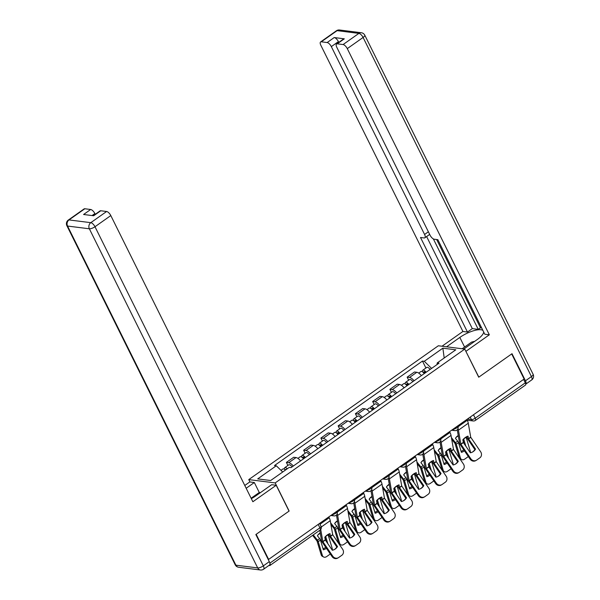 <?xml version="1.0" encoding="UTF-8"?>
<svg xmlns="http://www.w3.org/2000/svg" width="600" height="600" viewBox="0 0 600 600"><rect width="100%" height="100%" fill="white"/><g stroke="black" fill="none" stroke-linecap="round" stroke-linejoin="round"><path stroke-width="0.9" d="M249.938 481.972L248.76 479.603L275.183 482.925L464.76 349.087L478.717 377.205L511.68 353.933L524.13 379.02L268.635 559.403L256.178 534.315L289.14 511.043L275.183 482.925M464.76 349.087L438.338 345.765L248.76 479.603M268.913 565.463L269.513 565.537A2.97 1.222 -125.2 0 0 269.978 565.447A2.97 1.222 -125.2 0 0 269.933 563.482M268.155 559.342L268.635 559.403M523.597 379.395L525.3 382.83A2.97 1.222 54.8 0 1 525.472 385.065L475.373 420.435A2.97 1.222 -125.2 0 0 475.2 418.207L525.3 382.83M421.357 375.63A6.832 2.82 -125.2 0 0 416.812 372.293L414.457 372L407.16 377.153L409.507 377.445A6.832 2.82 54.8 0 1 414.06 380.782M408.668 380.19L407.16 377.153M404.1 387.81A6.832 2.82 -125.2 0 0 399.555 384.472L397.207 384.18L389.903 389.332L392.257 389.632A6.832 2.82 54.8 0 1 396.803 392.963M391.41 392.37L389.903 389.332M386.85 399.99A6.832 2.82 -125.2 0 0 382.298 396.66L379.95 396.36L372.653 401.513L375 401.812A6.832 2.82 54.8 0 1 379.553 405.15M374.16 404.55L372.653 401.513M369.593 412.178A6.832 2.82 -125.2 0 0 365.048 408.84L362.7 408.54L355.395 413.7L357.75 413.993A6.832 2.82 54.8 0 1 362.295 417.33M356.903 416.73L355.395 413.7M352.343 424.357A6.832 2.82 -125.2 0 0 347.79 421.02L345.442 420.728L338.145 425.88L340.493 426.173A6.832 2.82 54.8 0 1 345.038 429.51M339.653 428.91L338.145 425.88M335.085 436.537A6.832 2.82 -125.2 0 0 330.54 433.2L328.185 432.908L320.888 438.06L323.235 438.353A6.832 2.82 54.8 0 1 327.788 441.69M322.395 441.097L320.888 438.06M317.835 448.717A6.832 2.82 -125.2 0 0 313.282 445.38L310.935 445.088L303.638 450.24L305.985 450.54A6.832 2.82 54.8 0 1 310.53 453.87M305.138 453.278L303.638 450.24M300.577 460.897A6.832 2.82 -125.2 0 0 296.032 457.567L293.678 457.268L286.38 462.42L288.728 462.72A6.832 2.82 54.8 0 1 293.28 466.058M287.888 465.457L286.38 462.42M431.595 368.4L424.283 361.29L442.868 348.173L455.805 349.8L437.228 362.918L437.025 364.567M424.283 361.29L422.475 361.065L274.485 465.54L276.293 465.772L257.715 478.89L270.66 480.518L289.237 467.4L291.053 467.625L439.035 363.15L437.228 362.918M425.918 368.002L422.475 361.065M276.293 465.772L282.712 472.005M442.868 348.173L444.202 357.998M475.553 449.123L468.525 438.832L468.037 436.125A9.217 5.505 125.1 0 0 465.353 437.467A9.217 5.505 125.1 0 0 462.84 439.793L463.373 442.582L470.347 452.798A9.217 8.385 -120 0 0 472.755 451.897A9.217 8.385 -120 0 0 475.553 449.123L474.855 449.528L467.88 439.312A2.228 0.922 54.8 0 1 467.528 438.705A2.228 0.922 54.8 0 1 467.22 437.827L466.987 436.515M466.845 419.46L467.257 420.285A7.433 3.06 54.8 0 1 468.278 423.225L470.737 437.272L480.66 451.808A4.455 4.058 60 0 1 479.857 457.83L476.647 460.095A4.455 4.058 60 0 1 476.37 460.275L475.68 460.673A4.455 4.058 -120 0 1 470.13 459.158L470.82 458.76A4.455 4.058 60 0 0 476.37 460.275M457.987 428.558A7.433 3.06 54.8 0 1 458.438 430.17L460.897 444.225L470.82 458.76M457.252 429.772L459.585 443.213A2.228 0.922 -125.2 0 0 459.893 444.097A2.228 0.922 -125.2 0 0 460.252 444.705L470.13 459.158M474.855 449.528A9.217 8.385 -120 0 1 472.403 452.092M464.438 450.832A9.217 6.51 117.9 0 1 461.4 452.34L458.49 442.643A2.228 0.922 -125.2 0 0 458.25 442.05A2.228 0.922 -125.2 0 0 457.665 441.135L455.438 438.315A9.217 8.317 -143.5 0 1 455.888 437.625A9.217 8.317 -143.5 0 1 457.612 435.945A9.217 8.317 -143.5 0 1 458.25 435.54M455.655 437.97A9.217 8.317 -143.5 0 1 457.118 436.612A9.217 8.317 -143.5 0 1 458.317 435.915M451.688 439.237L455.04 443.482L459.188 457.298L460.395 457.935A4.455 3.15 117.9 0 0 461.625 459.533A4.455 3.15 117.9 0 0 464.76 459.082L467.97 456.817A4.455 3.15 117.9 0 0 468.338 456.533M451.403 437.588L455.46 442.695A2.228 0.922 54.8 0 1 456.045 443.61A2.228 0.922 54.8 0 1 456.278 444.202L460.395 457.935M466.043 437.018A2.228 0.922 54.8 0 1 466.125 437.25L470.243 450.982A4.455 3.15 117.9 0 1 470.355 452.79M465.862 446.228L463.688 438.967A2.228 0.922 -125.2 0 0 463.665 438.893M462.9 439.725L464.055 443.58M461.625 459.533L460.418 458.895A4.455 3.15 -62.1 0 1 459.188 457.298M461.115 451.403A9.217 6.51 117.9 0 0 463.732 449.798M425.475 372.72A1.785 0.735 -125.2 0 0 423.915 371.782A1.785 0.735 -125.2 0 0 424.02 373.125L423.87 373.11M426.127 372.263A3.713 1.53 -125.2 0 0 422.805 370.207A3.713 1.53 -125.2 0 0 422.595 371.903M430.11 369.45A3.713 1.53 -125.2 0 0 426.787 367.395L422.805 370.207M423.938 373.185L425.145 372.33M424.245 373.59A3.713 1.53 -125.2 0 0 420.923 371.535L418.695 373.103M449.737 448.695L449.963 450.007A2.228 0.922 54.8 0 0 450.27 450.893A2.228 0.922 54.8 0 0 450.63 451.493L457.605 461.707L458.295 461.303L451.32 451.095L450.78 448.305A9.217 5.505 125.1 0 0 448.095 449.647A9.217 5.505 125.1 0 0 445.582 451.972L446.077 454.688L453.097 464.978A4.455 3.15 117.9 0 0 452.985 463.162L448.868 449.438L446.438 451.155A2.228 0.922 -125.2 0 0 446.415 451.072M449.595 431.647L450 432.465A7.433 3.06 54.8 0 1 451.028 435.405L453.487 449.452L463.41 463.987A4.455 4.058 60 0 1 462.6 470.01L459.397 472.275A4.455 4.058 60 0 1 459.112 472.455L458.423 472.86A4.455 4.058 -120 0 1 452.873 471.338L453.562 470.94A4.455 4.058 60 0 0 459.112 472.455M440.73 440.745A7.433 3.06 54.8 0 1 441.18 442.357L443.64 456.405L453.562 470.94M439.995 441.952L442.335 455.393A2.228 0.922 -125.2 0 0 442.643 456.278A2.228 0.922 -125.2 0 0 442.995 456.885L452.873 471.338M457.605 461.707A9.217 8.385 -120 0 1 455.153 464.272M458.295 461.303A9.217 8.385 -120 0 1 455.505 464.077A9.217 8.385 -120 0 1 453.097 464.978M441.037 473.49L434.018 463.2L433.53 460.485A9.217 5.505 125.1 0 0 430.845 461.827A9.217 5.505 125.1 0 0 428.325 464.16L428.865 466.95L435.84 477.158A9.217 8.385 -120 0 0 438.248 476.265A9.217 8.385 -120 0 0 441.037 473.49L440.347 473.888L433.373 463.68A2.228 0.922 54.8 0 1 433.02 463.072A2.228 0.922 54.8 0 1 432.713 462.188L432.48 460.882M432.338 443.827L432.743 444.653A7.433 3.06 54.8 0 1 433.77 447.585L436.23 461.632L446.153 476.175A4.455 4.058 60 0 1 445.35 482.19L442.14 484.455A4.455 4.058 60 0 1 441.862 484.635L441.165 485.04A4.455 4.058 -120 0 1 435.615 483.525L436.312 483.12A4.455 4.058 60 0 0 441.862 484.635M423.48 452.925A7.433 3.06 54.8 0 1 423.93 454.537L426.39 468.585L436.312 483.12M422.745 454.132L425.077 467.58A2.228 0.922 -125.2 0 0 425.385 468.457A2.228 0.922 -125.2 0 0 425.745 469.065L435.615 483.525M440.347 473.888A9.217 8.385 -120 0 1 437.895 476.452M446.565 346.8L459.825 337.44A16.718 5.363 -26.4 0 1 482.903 330.428M463.897 348.983L477.158 339.615A16.718 5.363 -26.4 0 0 483.66 331.942M525.465 380.805L531.435 376.582A4.455 1.838 54.8 0 1 531.697 379.935L525.735 384.15A4.455 1.838 -125.2 0 0 525.465 380.805L512.01 353.7L478.83 377.123L465.84 351.263M465.998 351.278L489.338 334.8L484.793 334.23L437.857 239.678L434.235 239.22A4.455 1.838 -125.2 0 1 430.043 235.147L336.803 47.31A4.455 1.838 -125.2 0 1 336.54 43.957L343.62 38.955A4.455 1.838 54.8 0 1 344.31 38.82L334.222 37.545A4.455 1.838 54.8 0 1 338.407 41.617L338.782 42.375M436.65 239.528L480.465 327.795L481.673 327.952M480.465 327.795L478.252 329.362L472.32 328.612L467.46 332.048L462.915 331.478L320.85 45.3A4.455 1.838 -125.2 0 1 320.595 41.947A4.455 1.838 -125.2 0 1 321.285 41.805L327.142 42.547L334.222 37.545M442.02 346.222L462.915 331.478M489.338 334.8L347.28 48.623A4.455 1.838 -125.2 0 0 343.087 44.55L337.23 43.815A4.455 1.838 -125.2 0 0 336.54 43.957M338.407 41.617L331.327 46.62L424.575 234.458A4.455 1.838 -125.2 0 1 424.838 237.81A4.455 1.838 -125.2 0 1 424.14 237.952L420.518 237.495L467.46 332.048M331.327 46.62A4.455 1.838 -125.2 0 0 327.142 42.547M433.357 238.913L478.252 329.362M426.623 236.55L472.32 328.612M251.325 498.645A16.718 5.363 -26.4 0 0 255.952 495.795L271.657 484.702L276.202 485.272L252.862 501.75L110.805 215.572L94.988 226.74L263.332 565.868L269.303 561.653L255.847 534.548L289.028 511.118L276.202 485.272M246.173 488.272L254.325 482.52L249.78 481.95L244.785 485.475M260.43 492.63L259.267 492.48L254.325 482.52M95.227 214.32L94.86 213.57L92.04 215.558M84.81 208.755L69 219.923A4.455 1.838 -125.2 0 0 68.302 220.065L84.12 208.897A4.455 1.838 54.8 0 1 84.81 208.755L90.668 209.498A4.455 1.838 54.8 0 1 94.86 213.57M93.262 215.708L100.065 210.907A4.455 1.838 54.8 0 1 100.762 210.765L106.613 211.5A4.455 1.838 54.8 0 1 110.805 215.572M90.668 209.498L83.588 214.493L93.683 215.76L100.762 210.765M269.303 561.653A4.455 1.838 54.8 0 1 269.565 565.005L263.595 569.22A4.455 1.838 -125.2 0 0 263.332 565.868A4.455 1.432 153.6 0 1 257.7 567.923L89.355 228.795L67.552 226.05L235.897 565.178L257.7 567.923A4.455 3.803 -82.8 0 0 260.46 570A4.455 4.455 0 0 0 263.595 569.22M251.438 498.007L259.267 492.48M462.15 348.757L471.577 342.105L474.78 341.303M251.055 498.105L253.237 497.558M447.188 463.02A9.217 6.51 117.9 0 1 444.143 464.52L441.24 454.822A2.228 0.922 -125.2 0 0 441 454.23A2.228 0.922 -125.2 0 0 440.415 453.315L438.18 450.495A9.217 8.317 -143.5 0 1 438.638 449.805A9.217 8.317 -143.5 0 1 440.355 448.125A9.217 8.317 -143.5 0 1 441 447.72M438.397 450.15A9.217 8.317 -143.5 0 1 439.86 448.8A9.217 8.317 -143.5 0 1 441.067 448.095M434.438 451.418L437.783 455.662L441.93 469.478L443.138 470.115A4.455 3.15 117.9 0 0 444.375 471.713A4.455 3.15 117.9 0 0 447.51 471.27L450.713 469.005A4.455 3.15 117.9 0 0 451.08 468.72M434.153 449.768L438.202 454.875A2.228 0.922 54.8 0 1 438.787 455.79A2.228 0.922 54.8 0 1 439.028 456.382L443.138 470.115M445.643 451.905L446.798 455.76M448.612 458.408L446.438 451.155M444.375 471.713L443.168 471.075A4.455 3.15 -62.1 0 1 441.93 469.478M443.865 463.582A9.217 6.51 117.9 0 0 446.475 461.978M408.225 384.9A1.785 0.735 -125.2 0 0 406.665 383.97A1.785 0.735 -125.2 0 0 406.77 385.305L406.62 385.29M408.87 384.442A3.713 1.53 -125.2 0 0 405.548 382.388A3.713 1.53 -125.2 0 0 405.338 384.082M412.853 381.63A3.713 1.53 -125.2 0 0 409.53 379.575L405.548 382.388M406.68 385.365L407.888 384.51M406.995 385.77A3.713 1.53 -125.2 0 0 403.665 383.715L401.445 385.29M429.93 475.2A9.217 6.51 117.9 0 1 426.893 476.7L423.982 467.002A2.228 0.922 -125.2 0 0 423.743 466.41A2.228 0.922 -125.2 0 0 423.158 465.495L420.923 462.683A9.217 8.317 -143.5 0 1 421.38 461.985A9.217 8.317 -143.5 0 1 423.097 460.312A9.217 8.317 -143.5 0 1 423.743 459.9M421.14 462.33A9.217 8.317 -143.5 0 1 422.603 460.98A9.217 8.317 -143.5 0 1 423.81 460.283M417.18 463.605L420.533 467.85L424.68 481.658L425.888 482.295A4.455 3.15 117.9 0 0 427.118 483.893A4.455 3.15 117.9 0 0 430.252 483.45L433.463 481.185A4.455 3.15 117.9 0 0 433.83 480.9M416.895 461.947L420.945 467.055A2.228 0.922 54.8 0 1 421.53 467.97A2.228 0.922 54.8 0 1 421.77 468.562L425.888 482.295M431.535 461.377A2.228 0.922 54.8 0 1 431.618 461.618L435.728 475.35A4.455 3.15 117.9 0 1 435.847 477.158M431.355 470.595L429.18 463.335A2.228 0.922 -125.2 0 0 429.158 463.26M428.393 464.085L429.548 467.94M427.118 483.893L425.91 483.255A4.455 3.15 -62.1 0 1 424.68 481.658M426.607 475.77A9.217 6.51 117.9 0 0 429.217 474.158M390.967 397.088A1.785 0.735 -125.2 0 0 389.408 396.15A1.785 0.735 -125.2 0 0 389.513 397.485L389.362 397.47M391.62 396.623A3.713 1.53 -125.2 0 0 388.298 394.567A3.713 1.53 -125.2 0 0 388.08 396.263M395.603 393.81A3.713 1.53 -125.2 0 0 392.272 391.755L388.298 394.567M389.43 397.545L390.638 396.697M389.737 397.95A3.713 1.53 -125.2 0 0 386.415 395.895L384.188 397.47M423.787 485.67L416.76 475.38L416.272 472.673A9.217 5.505 125.1 0 0 413.588 474.015A9.217 5.505 125.1 0 0 411.075 476.34L411.562 479.048L418.59 489.338A9.217 8.385 -120 0 0 420.99 488.445A9.217 8.385 -120 0 0 423.787 485.67L423.097 486.067L416.123 475.86A2.228 0.922 54.8 0 1 415.763 475.252A2.228 0.922 54.8 0 1 415.455 474.368L415.23 473.062M415.08 456.007L415.493 456.832A7.433 3.06 54.8 0 1 416.513 459.765L418.972 473.812L428.903 488.355A4.455 4.058 60 0 1 428.092 494.377L424.89 496.643A4.455 4.058 60 0 1 424.605 496.822L423.915 497.22A4.455 4.058 -120 0 1 418.365 495.705L419.055 495.3A4.455 4.058 60 0 0 424.605 496.822M406.222 465.105A7.433 3.06 54.8 0 1 406.673 466.717L409.132 480.765L419.055 495.3M405.487 466.312L407.82 479.76A2.228 0.922 -125.2 0 0 408.127 480.638A2.228 0.922 -125.2 0 0 408.487 481.245L418.365 495.705M423.097 486.067A9.217 8.385 -120 0 1 420.645 488.632M397.972 485.243L398.197 486.555A2.228 0.922 54.8 0 0 398.505 487.433A2.228 0.922 54.8 0 0 398.865 488.04L405.84 498.248L406.53 497.85L399.555 487.643L399.015 484.853A9.217 5.505 125.1 0 0 396.338 486.195A9.217 5.505 125.1 0 0 393.817 488.52L394.357 491.31L401.332 501.518A4.455 3.15 117.9 0 0 401.22 499.71L397.103 485.978L394.673 487.695A2.228 0.922 -125.2 0 0 394.65 487.62M397.83 468.188L398.235 469.013A7.433 3.06 54.8 0 1 399.263 471.952L401.722 486L411.645 500.535A4.455 4.058 60 0 1 410.842 506.558L407.632 508.822A4.455 4.058 60 0 1 407.355 509.002L406.658 509.4A4.455 4.058 -120 0 1 401.107 507.885L401.805 507.487A4.455 4.058 60 0 0 407.355 509.002M388.972 477.285A7.433 3.06 54.8 0 1 389.415 478.897L391.875 492.945L401.805 507.487M388.237 478.5L390.57 491.94A2.228 0.922 -125.2 0 0 390.877 492.825A2.228 0.922 -125.2 0 0 391.23 493.425L401.107 507.885M405.84 498.248A9.217 8.385 -120 0 1 403.388 500.812M406.53 497.85A9.217 8.385 -120 0 1 403.74 500.625A9.217 8.385 -120 0 1 401.332 501.518M380.722 497.423L380.947 498.735A2.228 0.922 54.8 0 0 381.255 499.612A2.228 0.922 54.8 0 0 381.608 500.22L388.582 510.435L389.28 510.03L382.252 499.74L381.765 497.033A9.217 5.505 125.1 0 0 379.08 498.375A9.217 5.505 125.1 0 0 376.567 500.7L377.055 503.408L384.082 513.705A4.455 3.15 117.9 0 0 383.97 511.89L379.853 498.158L377.415 499.875A2.228 0.922 -125.2 0 0 377.392 499.8M380.572 480.368L380.985 481.192A7.433 3.06 54.8 0 1 382.005 484.132L384.465 498.18L394.388 512.715A4.455 4.058 60 0 1 393.585 518.737L390.382 521.002A4.455 4.058 60 0 1 390.097 521.183L389.408 521.58A4.455 4.058 -120 0 1 383.858 520.065L384.548 519.668A4.455 4.058 60 0 0 390.097 521.183M371.715 489.465A7.433 3.06 54.8 0 1 372.165 491.077L374.625 505.132L384.548 519.668M370.98 490.68L373.312 504.12A2.228 0.922 -125.2 0 0 373.62 505.005A2.228 0.922 -125.2 0 0 373.98 505.612L383.858 520.065M388.582 510.435A9.217 8.385 -120 0 1 386.138 513M389.28 510.03A9.217 8.385 -120 0 1 386.482 512.805A9.217 8.385 -120 0 1 384.082 513.705M412.68 487.38A9.217 6.51 117.9 0 1 409.635 488.88L406.725 479.183A2.228 0.922 -125.2 0 0 406.493 478.59A2.228 0.922 -125.2 0 0 405.908 477.675L403.673 474.862A9.217 8.317 -143.5 0 1 404.13 474.173A9.217 8.317 -143.5 0 1 405.847 472.493A9.217 8.317 -143.5 0 1 406.493 472.08M403.89 474.51A9.217 8.317 -143.5 0 1 405.353 473.16A9.217 8.317 -143.5 0 1 406.553 472.463M399.93 475.785L403.275 480.03L407.423 493.838L408.63 494.475A4.455 3.15 117.9 0 0 409.868 496.072A4.455 3.15 117.9 0 0 412.995 495.63L416.205 493.365A4.455 3.15 117.9 0 0 416.572 493.08M399.638 474.127L403.695 479.243A2.228 0.922 54.8 0 1 404.28 480.158A2.228 0.922 54.8 0 1 404.52 480.75L408.63 494.475M414.278 473.565A2.228 0.922 54.8 0 1 414.36 473.798L418.478 487.53A4.455 3.15 117.9 0 1 418.597 489.338M414.105 482.775L411.93 475.515A2.228 0.922 -125.2 0 0 411.9 475.44M411.135 476.265L412.29 480.12M409.868 496.072L408.66 495.435A4.455 3.15 -62.1 0 1 407.423 493.838M409.357 487.95A9.217 6.51 117.9 0 0 411.967 486.338M373.71 409.268A1.785 0.735 -125.2 0 0 372.157 408.33A1.785 0.735 -125.2 0 0 372.255 409.673L372.105 409.65M374.362 408.81A3.713 1.53 -125.2 0 0 371.04 406.748A3.713 1.53 -125.2 0 0 370.83 408.45M378.345 405.998A3.713 1.53 -125.2 0 0 375.022 403.942L371.04 406.748M372.173 409.732L373.38 408.877M372.487 410.13A3.713 1.53 -125.2 0 0 369.157 408.075L366.938 409.65M395.423 499.56A9.217 6.51 117.9 0 1 392.385 501.067L389.475 491.37A2.228 0.922 -125.2 0 0 389.235 490.778A2.228 0.922 -125.2 0 0 388.65 489.862L386.415 487.043A9.217 8.317 -143.5 0 1 386.873 486.353A9.217 8.317 -143.5 0 1 388.59 484.673A9.217 8.317 -143.5 0 1 389.235 484.268M386.632 486.69A9.217 8.317 -143.5 0 1 388.095 485.34A9.217 8.317 -143.5 0 1 389.303 484.643M382.673 487.965L386.025 492.21L390.173 506.018L391.38 506.662A4.455 3.15 117.9 0 0 392.61 508.26A4.455 3.15 117.9 0 0 395.745 507.81L398.955 505.545A4.455 3.15 117.9 0 0 399.315 505.26M382.388 486.315L386.438 491.423A2.228 0.922 54.8 0 1 387.022 492.338A2.228 0.922 54.8 0 1 387.263 492.93L391.38 506.662M393.885 488.445L395.04 492.308M396.847 494.955L394.673 487.695M392.61 508.26L391.403 507.615A4.455 3.15 -62.1 0 1 390.173 506.018M392.1 500.13A9.217 6.51 117.9 0 0 394.71 498.518M356.46 421.447A1.785 0.735 -125.2 0 0 354.9 420.51A1.785 0.735 -125.2 0 0 355.005 421.853L354.855 421.83M357.112 420.99A3.713 1.53 -125.2 0 0 353.782 418.935A3.713 1.53 -125.2 0 0 353.572 420.63M361.095 418.178A3.713 1.53 -125.2 0 0 357.765 416.123L353.782 418.935M354.923 421.912L356.13 421.058M355.23 422.317A3.713 1.53 -125.2 0 0 351.907 420.263L349.68 421.83M378.173 511.74A9.217 6.51 117.9 0 1 375.127 513.248L372.218 503.55A2.228 0.922 -125.2 0 0 371.985 502.957A2.228 0.922 -125.2 0 0 371.4 502.043L369.165 499.222A9.217 8.317 -143.5 0 1 369.615 498.533A9.217 8.317 -143.5 0 1 371.34 496.853A9.217 8.317 -143.5 0 1 371.985 496.447M369.382 498.877A9.217 8.317 -143.5 0 1 370.845 497.52A9.217 8.317 -143.5 0 1 372.045 496.822M365.415 500.145L368.767 504.39L372.915 518.205L374.123 518.842A4.455 3.15 117.9 0 0 375.36 520.44A4.455 3.15 117.9 0 0 378.487 519.99L381.697 517.725A4.455 3.15 117.9 0 0 382.065 517.44M365.13 498.495L369.188 503.603A2.228 0.922 54.8 0 1 369.772 504.518A2.228 0.922 54.8 0 1 370.005 505.11L374.123 518.842M376.627 500.632L377.782 504.487M379.597 507.135L377.415 499.875M375.36 520.44L374.145 519.803A4.455 3.15 -62.1 0 1 372.915 518.205M374.85 512.31A9.217 6.51 117.9 0 0 377.46 510.705M339.202 433.627A1.785 0.735 -125.2 0 0 337.642 432.69A1.785 0.735 -125.2 0 0 337.748 434.033L337.597 434.018M339.855 433.17A3.713 1.53 -125.2 0 0 336.532 431.115A3.713 1.53 -125.2 0 0 336.322 432.81M343.837 430.357A3.713 1.53 -125.2 0 0 340.515 428.303L336.532 431.115M337.665 434.092L338.873 433.237M337.972 434.498A3.713 1.53 -125.2 0 0 334.65 432.442L332.423 434.01M363.465 509.603L363.69 510.915A2.228 0.922 54.8 0 0 363.998 511.8A2.228 0.922 54.8 0 0 364.358 512.4L371.332 522.615L372.022 522.21L365.048 512.002L364.507 509.213A9.217 5.505 125.1 0 0 361.822 510.555A9.217 5.505 125.1 0 0 359.31 512.88L359.805 515.595L366.825 525.885A4.455 3.15 117.9 0 0 366.712 524.07L362.595 510.345L360.165 512.062A2.228 0.922 -125.2 0 0 360.142 511.98M363.322 492.555L363.728 493.373A7.433 3.06 54.8 0 1 364.755 496.312L367.215 510.36L377.138 524.895A4.455 4.058 60 0 1 376.335 530.918L373.125 533.183A4.455 4.058 60 0 1 372.84 533.362L372.15 533.768A4.455 4.058 -120 0 1 366.6 532.245L367.29 531.847A4.455 4.058 60 0 0 372.84 533.362M354.457 501.653A7.433 3.06 54.8 0 1 354.907 503.265L357.368 517.312L367.29 531.847M353.722 502.86L356.062 516.3A2.228 0.922 -125.2 0 0 356.37 517.185A2.228 0.922 -125.2 0 0 356.722 517.793L366.6 532.245M371.332 522.615A9.217 8.385 -120 0 1 368.88 525.18M372.022 522.21A9.217 8.385 -120 0 1 369.233 524.985A9.217 8.385 -120 0 1 366.825 525.885M360.915 523.928A9.217 6.51 117.9 0 1 357.87 525.428L354.968 515.73A2.228 0.922 -125.2 0 0 354.728 515.138A2.228 0.922 -125.2 0 0 354.142 514.222L351.907 511.403A9.217 8.317 -143.5 0 1 352.365 510.713A9.217 8.317 -143.5 0 1 354.082 509.033A9.217 8.317 -143.5 0 1 354.728 508.627M352.125 511.058A9.217 8.317 -143.5 0 1 353.587 509.707A9.217 8.317 -143.5 0 1 354.795 509.002M348.165 512.325L351.517 516.57L355.665 530.385L356.873 531.023A4.455 3.15 117.9 0 0 358.103 532.62A4.455 3.15 117.9 0 0 361.237 532.178L364.44 529.912A4.455 3.15 117.9 0 0 364.808 529.627M347.88 510.675L351.93 515.783A2.228 0.922 54.8 0 1 352.515 516.697A2.228 0.922 54.8 0 1 352.755 517.29L356.873 531.023M359.37 512.812L360.532 516.668M362.34 519.315L360.165 512.062M358.103 532.62L356.895 531.982A4.455 3.15 -62.1 0 1 355.665 530.385M357.593 524.49A9.217 6.51 117.9 0 0 360.202 522.885M321.952 445.808A1.785 0.735 -125.2 0 0 320.392 444.877A1.785 0.735 -125.2 0 0 320.498 446.213L320.347 446.197M322.605 445.35A3.713 1.53 -125.2 0 0 319.275 443.295A3.713 1.53 -125.2 0 0 319.065 444.99M326.587 442.537A3.713 1.53 -125.2 0 0 323.257 440.482L319.275 443.295M320.407 446.272L321.623 445.418M320.722 446.678A3.713 1.53 -125.2 0 0 317.4 444.623L315.173 446.197M346.207 521.79L346.44 523.095A2.228 0.922 54.8 0 0 346.748 523.98A2.228 0.922 54.8 0 0 347.1 524.588L354.075 534.795L354.772 534.398L347.745 524.107L347.257 521.393A9.217 5.505 125.1 0 0 344.572 522.735A9.217 5.505 125.1 0 0 342.06 525.067L342.593 527.857L349.567 538.065A4.455 3.15 117.9 0 0 349.462 536.257L345.345 522.525L342.907 524.243A2.228 0.922 -125.2 0 0 342.885 524.168M346.065 504.735L346.478 505.56A7.433 3.06 54.8 0 1 347.498 508.493L349.957 522.54L359.88 537.082A4.455 4.058 60 0 1 359.077 543.097L355.868 545.362A4.455 4.058 60 0 1 355.59 545.543L354.9 545.947A4.455 4.058 -120 0 1 349.35 544.433L350.04 544.028A4.455 4.058 60 0 0 355.59 545.543M337.207 513.832A7.433 3.06 54.8 0 1 337.657 515.445L340.118 529.493L350.04 544.028M336.472 515.04L338.805 528.487A2.228 0.922 -125.2 0 0 339.112 529.365A2.228 0.922 -125.2 0 0 339.472 529.972L349.35 544.433M354.075 534.795A9.217 8.385 -120 0 1 351.623 537.36M354.772 534.398A9.217 8.385 -120 0 1 351.975 537.173A9.217 8.385 -120 0 1 349.567 538.065M343.657 536.107A9.217 6.51 117.9 0 1 340.62 537.607L337.71 527.91A2.228 0.922 -125.2 0 0 337.47 527.317A2.228 0.922 -125.2 0 0 336.885 526.403L334.657 523.59A9.217 8.317 -143.5 0 1 335.108 522.893A9.217 8.317 -143.5 0 1 336.832 521.22A9.217 8.317 -143.5 0 1 337.47 520.808M334.875 523.237A9.217 8.317 -143.5 0 1 336.337 521.888A9.217 8.317 -143.5 0 1 337.538 521.19M330.907 524.513L334.26 528.757L338.407 542.565L339.615 543.202A4.455 3.15 117.9 0 0 340.845 544.8A4.455 3.15 117.9 0 0 343.98 544.357L347.19 542.092A4.455 3.15 117.9 0 0 347.558 541.808M330.623 522.855L334.68 527.963A2.228 0.922 54.8 0 1 335.265 528.877A2.228 0.922 54.8 0 1 335.498 529.47L339.615 543.202M342.12 524.993L343.275 528.847M345.082 531.502L342.907 524.243M340.845 544.8L339.638 544.162A4.455 3.15 -62.1 0 1 338.407 542.565M340.335 536.678A9.217 6.51 117.9 0 0 342.952 535.065M304.695 457.995A1.785 0.735 -125.2 0 0 303.135 457.058A1.785 0.735 -125.2 0 0 303.24 458.393L303.09 458.377M305.347 457.53A3.713 1.53 -125.2 0 0 302.025 455.475A3.713 1.53 -125.2 0 0 301.815 457.17M309.33 454.717A3.713 1.53 -125.2 0 0 306.007 452.662L302.025 455.475M303.157 458.452L304.365 457.605M303.465 458.857A3.713 1.53 -125.2 0 0 300.142 456.803L297.915 458.377M328.957 533.97L329.183 535.275A2.228 0.922 54.8 0 0 329.49 536.16A2.228 0.922 54.8 0 0 329.85 536.768L336.825 546.975L337.515 546.577L330.54 536.37L330 533.58A9.217 5.505 125.1 0 0 327.315 534.923A9.217 5.505 125.1 0 0 324.803 537.248L325.343 540.037L332.317 550.245A4.455 3.15 117.9 0 0 332.205 548.438L328.087 534.705L325.657 536.423A2.228 0.922 -125.2 0 0 325.635 536.347M328.815 516.915L329.22 517.74A7.433 3.06 54.8 0 1 330.248 520.673L332.707 534.727L342.63 549.263A4.455 4.058 60 0 1 341.82 555.285L338.618 557.55A4.455 4.058 60 0 1 338.332 557.73L337.642 558.127A4.455 4.058 -120 0 1 332.093 556.612L332.782 556.207A4.455 4.058 60 0 0 338.332 557.73M320.722 529.463L322.86 541.673L332.782 556.207M319.755 530.303L321.555 540.668A2.228 0.922 -125.2 0 0 321.862 541.545A2.228 0.922 -125.2 0 0 322.215 542.153L332.093 556.612M336.825 546.975A9.217 8.385 -120 0 1 334.373 549.54M337.515 546.577A9.217 8.385 -120 0 1 334.725 549.352A9.217 8.385 -120 0 1 332.317 550.245M326.407 548.287A9.217 6.51 117.9 0 1 323.362 549.787L320.46 540.09A2.228 0.922 -125.2 0 0 320.22 539.498A2.228 0.922 -125.2 0 0 319.635 538.582L317.4 535.77A9.217 8.317 -143.5 0 1 317.858 535.08A9.217 8.317 -143.5 0 1 319.575 533.4A9.217 8.317 -143.5 0 1 320.22 532.987M317.618 535.418A9.217 8.317 -143.5 0 1 319.08 534.067A9.217 8.317 -143.5 0 1 320.288 533.37M312.6 535.357L317.04 541.013L321.15 554.745L322.358 555.382A4.455 3.15 117.9 0 0 323.595 556.98A4.455 3.15 117.9 0 0 326.73 556.537L329.933 554.273A4.455 3.15 117.9 0 0 330.3 553.987M313.252 534.893L317.423 540.15A2.228 0.922 54.8 0 1 318.007 541.065A2.228 0.922 54.8 0 1 318.248 541.658L322.358 555.382M324.862 537.173L326.017 541.028M327.832 543.683L325.657 536.423M323.595 556.98L322.388 556.342A4.455 3.15 -62.1 0 1 321.15 554.745M323.085 548.857A9.217 6.51 117.9 0 0 325.695 547.245M286.522 469.312A1.785 0.735 -125.2 0 0 285.885 469.237A1.785 0.735 -125.2 0 0 285.743 469.868M287.303 468.765A3.713 1.53 -125.2 0 0 284.767 467.662A3.713 1.53 -125.2 0 0 284.558 469.357M292.072 466.905A3.713 1.53 -125.2 0 0 288.75 464.85L284.767 467.662M285.42 470.092A3.713 1.53 -125.2 0 0 282.885 468.99L280.987 470.332M332.22 514.507A2.97 0.953 -26.4 0 0 335.91 513.135A2.97 0.953 -26.4 0 0 337.035 511.62L336.847 511.245M349.478 502.327A2.97 0.953 -26.4 0 0 353.168 500.955A2.97 0.953 -26.4 0 0 354.285 499.44L354.097 499.058M366.728 490.147A2.97 0.953 -26.4 0 0 370.418 488.775A2.97 0.953 -26.4 0 0 371.543 487.252L371.355 486.877M383.985 477.967A2.97 0.953 -26.4 0 0 387.675 476.588A2.97 0.953 -26.4 0 0 388.793 475.072L388.605 474.697M401.235 465.78A2.97 0.953 -26.4 0 0 404.925 464.408A2.97 0.953 -26.4 0 0 406.05 462.893L405.862 462.518M418.493 453.6A2.97 0.953 -26.4 0 0 422.183 452.228A2.97 0.953 -26.4 0 0 423.308 450.713L423.12 450.338M435.743 441.42A2.97 0.953 -26.4 0 0 439.44 440.048A2.97 0.953 -26.4 0 0 440.558 438.533L440.37 438.15M453 429.24A2.97 0.953 -26.4 0 0 456.69 427.868A2.97 0.953 -26.4 0 0 457.815 426.345L457.627 425.97M467.408 419.062L471.442 419.572A2.97 0.953 -26.4 0 0 475.2 418.207L473.49 414.772M470.213 417.09L471.442 419.572A2.97 2.535 -82.8 0 0 473.287 420.96A2.97 2.97 0 0 0 475.373 420.435M305.985 450.54L313.282 445.38M323.235 438.353L330.54 433.2M340.493 426.173L347.79 421.02M357.75 413.993L365.048 408.84M375 401.812L382.298 396.66M392.257 389.632L399.555 384.472M409.507 377.445L416.812 372.293M288.728 462.72L296.032 457.567M452.955 429.27A2.97 2.535 97.2 0 0 454.778 430.62A2.97 2.97 0 0 0 457.815 426.345M435.705 441.45A2.97 2.535 97.2 0 0 437.528 442.8A2.97 2.97 0 0 0 440.558 438.533M418.447 453.63A2.97 2.535 97.2 0 0 420.27 454.98A2.97 2.97 0 0 0 423.308 450.713M401.197 465.81A2.97 2.535 97.2 0 0 403.02 467.16A2.97 2.97 0 0 0 406.05 462.893M383.94 477.998A2.97 2.535 97.2 0 0 385.763 479.347A2.97 2.97 0 0 0 388.793 475.072M366.683 490.178A2.97 2.535 97.2 0 0 368.505 491.528A2.97 2.97 0 0 0 371.543 487.252M349.433 502.357A2.97 2.535 97.2 0 0 351.255 503.707A2.97 2.97 0 0 0 354.285 499.44M332.175 514.537A2.97 2.535 97.2 0 0 333.998 515.888A2.97 2.97 0 0 0 337.035 511.62M318.202 524.408L319.905 527.835A2.97 0.953 -26.4 0 0 321.03 526.32L319.59 523.425M269.865 563.168L319.905 527.835A2.97 1.222 -125.2 0 1 320.085 530.07A2.97 2.97 0 0 0 321.03 526.32M468.487 438.713L470.7 437.153M460.853 444.105L463.29 442.388M458.438 430.17L468.278 423.225M468.577 438.915L470.79 437.355M460.942 444.3L463.373 442.582M458.002 426.817L467.257 420.285M458.49 442.643L456.278 444.202M466.125 437.25L463.688 438.967M457.665 441.135L455.46 442.695M451.23 450.9L453.442 449.332M443.603 456.285L446.033 454.567M441.18 442.357L451.028 435.405M451.32 451.095L453.533 449.535M443.685 456.487L446.123 454.763M440.745 439.005L450 432.465M433.98 463.08L436.192 461.52M426.345 468.465L428.775 466.748M423.93 454.537L433.77 447.585M434.062 463.275L436.275 461.715M426.435 468.668L428.865 466.95M423.487 451.185L432.743 444.653M344.31 38.82L337.23 43.815M343.087 44.55L358.905 33.383L337.103 30.645L321.285 41.805M364.778 35.182A4.455 4.455 0 0 0 361.343 32.745A4.455 3.803 97.2 0 0 358.905 33.383A4.455 1.838 54.8 0 1 363.09 37.463A4.455 1.432 153.6 0 0 364.778 35.182L533.123 374.31A4.455 1.432 153.6 0 1 531.435 376.582L363.09 37.463L347.28 48.623M424.575 234.458L428.37 231.78M464.588 347.04L459.825 337.44M337.103 30.645A4.455 3.803 -82.8 0 1 339.54 30A4.455 4.455 0 0 0 336.405 30.78A4.455 1.838 54.8 0 1 337.103 30.645M68.302 220.065A4.455 4.455 0 0 0 66.877 225.69A4.455 1.432 153.6 0 0 67.552 226.05A4.455 3.803 -82.8 0 1 69 219.923L90.802 222.667L106.613 211.5M90.802 222.667A4.455 3.803 97.2 0 0 89.355 228.795A4.455 1.432 153.6 0 0 94.988 226.74A4.455 1.838 -125.2 0 0 90.802 222.667M238.657 567.255A4.455 3.803 97.2 0 1 235.897 565.178A4.455 1.432 153.6 0 1 235.222 564.817A4.455 4.455 0 0 0 238.657 567.255L260.46 570M441.24 454.822L439.028 456.382M440.415 453.315L438.202 454.875M423.982 467.002L421.77 468.562M431.618 461.618L429.18 463.335M423.158 465.495L420.945 467.055M416.722 475.26L418.935 473.7M409.088 480.645L411.525 478.928M406.673 466.717L416.513 459.765M416.812 475.463L419.025 473.895M409.178 480.847L411.615 479.13M406.237 463.365L415.493 456.832M399.465 487.44L401.678 485.88M391.838 492.832L394.268 491.115M389.415 478.897L399.263 471.952M399.555 487.643L401.768 486.075M391.928 493.028L394.357 491.31M388.98 475.545L398.235 469.013M382.215 499.62L384.428 498.06M374.58 505.013L377.017 503.295M372.165 491.077L382.005 484.132M382.305 499.822L384.518 498.263M374.67 505.207L377.108 503.49M371.73 487.725L380.985 481.192M406.725 479.183L404.52 480.75M414.36 473.798L411.93 475.515M405.908 477.675L403.695 479.243M389.475 491.37L387.263 492.93M388.65 489.862L386.438 491.423M372.218 503.55L370.005 505.11M371.4 502.043L369.188 503.603M364.957 511.808L367.17 510.24M357.33 517.192L359.76 515.475M354.907 503.265L364.755 496.312M365.048 512.002L367.26 510.442M357.42 517.395L359.85 515.67M354.472 499.912L363.728 493.373M354.968 515.73L352.755 517.29M354.142 514.222L351.93 515.783M347.707 523.987L349.92 522.428M340.072 529.373L342.51 527.655M337.657 515.445L347.498 508.493M347.798 524.183L350.01 522.623M340.163 529.575L342.593 527.857M337.215 512.092L346.478 505.56M337.71 527.91L335.498 529.47M336.885 526.403L334.68 527.963M330.45 536.168L332.663 534.607M322.822 541.553L325.252 539.835M321.27 527.01L330.248 520.673M330.54 536.37L332.752 534.803M322.905 541.755L325.343 540.037M320.002 524.25L329.22 517.74M320.46 540.09L318.248 541.658M319.635 538.582L317.423 540.15M451.612 430.222L454.778 430.62M434.355 442.403L437.528 442.8M417.097 454.582L420.27 454.98M399.847 466.763L403.02 467.16M382.59 478.942L385.763 479.347M365.34 491.13L368.505 491.528M348.082 503.31L351.255 503.707M330.832 515.49L333.998 515.888M320.085 530.07L269.978 565.447M473.287 420.96L467.213 420.195M361.343 32.745L339.54 30M336.405 30.78L320.595 41.947M531.697 379.935A4.455 4.455 0 0 0 533.123 374.31M424.838 237.81L429.675 234.397M66.877 225.69L235.222 564.817"/></g></svg>

